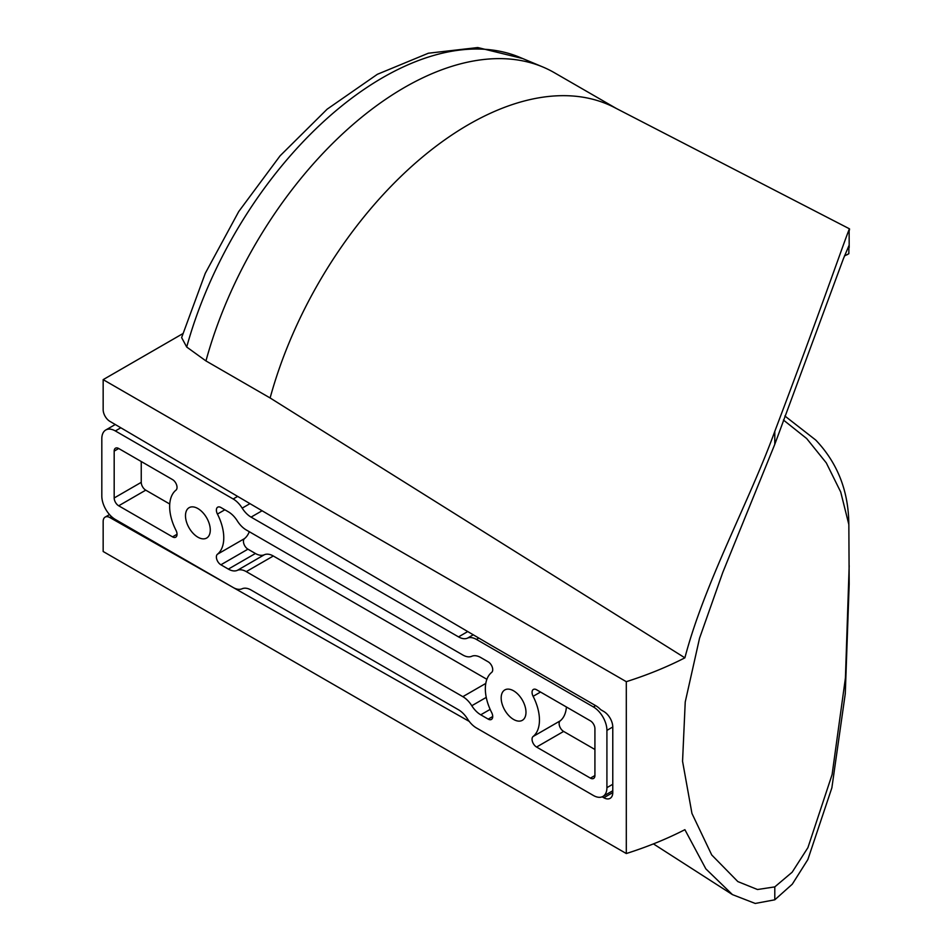 <?xml version="1.0" encoding="UTF-8"?>
<svg xmlns="http://www.w3.org/2000/svg" width="951" height="951" viewBox="0 0 951 951"><rect width="100%" height="100%" fill="white"/><g stroke="black" fill="none" stroke-linecap="round" stroke-linejoin="round"><path stroke-width="1.43" d="M251.076 590.024L458.525 709.791A19.139 11.043 -120 0 1 467.523 718.956A19.139 11.043 -120 0 0 476.415 727.943L593.388 795.476A19.139 11.043 -120 0 0 602.958 796.415A19.139 11.043 -120 0 0 606.916 787.654L606.916 730.38A19.139 11.043 -120 0 0 593.388 706.938L476.415 639.405A19.139 11.043 -120 0 0 467.464 638.145A19.139 11.043 -120 0 1 458.525 636.885L251.076 517.118A19.139 11.043 -120 0 1 242.184 508.131A19.139 11.043 -120 0 0 233.173 498.978L115.344 430.946A19.139 11.043 -120 0 0 105.775 429.995A19.139 11.043 -120 0 0 101.816 438.756L101.816 496.042A19.139 11.043 -120 0 0 115.344 519.472L233.173 587.504A19.139 11.043 -120 0 0 242.184 588.74A19.139 11.043 -120 0 1 251.076 590.024M469.235 721.405L233.744 587.825M232.365 587.04L109.864 517.546A9.569 5.528 -120 0 0 105.133 517.106A9.569 5.528 -120 0 0 103.16 521.481L103.16 551.497L626.305 853.534A318.894 184.114 0 0 0 684.886 829.676L705.844 868.869L732.448 894.618L755.225 903.45L774.792 899.812L792.278 884.192L807.851 859.561L831.875 787.797L845.284 693.636L849.184 584.199L848.839 524.524L840.72 492.024L826.3 462.899L806.662 438.53L783.41 420.009M182.758 333.682L103.16 379.639L103.16 409.655A9.569 5.528 -120 0 0 109.864 421.341L490.728 645.063L595.647 705.642A19.139 11.043 60 0 1 600.652 709.636L603.826 711.503A12.755 7.37 -120 0 1 612.777 727.087L612.777 792.504A12.755 7.37 -120 0 1 610.126 798.341A12.755 7.37 -120 0 1 603.826 797.758L602.161 796.807M848.839 524.524A113.561 65.56 180 0 0 848.815 524.156C848.542 491.001 837.51 462.971 815.756 440.063L784.86 415.991M844.405 255.974L848.839 253.727L848.91 245.738L843.406 258.696L774.792 444.307L722.772 572.454L699.532 638.264L685.231 701.993L682.556 761.275L691.948 813.438L711.717 854.949L737.845 881.589L757.495 889.518L774.792 886.891L792.159 872.21L807.91 847.662L832.113 774.53L845.427 677.956L849.184 565.655M626.305 853.534L626.305 681.677A318.894 184.114 180 0 0 684.886 657.83C704.62 582.654 749.103 502.092 774.792 431.385C829.355 287.297 853.998 212.525 848.898 231.961M616.438 108.533L554.302 72.668A299.767 173.07 120 0 0 542.866 66.998A299.767 173.07 120 0 0 205.951 360.928L270.12 397.97A299.767 173.07 120 0 1 614.346 107.451L849.124 228.644L849.184 247.51M684.886 657.83L270.12 397.97M522.693 58.546L477.759 47.55L428.366 53.22L377.369 74.297L327.144 109.175L280.117 155.798L238.725 211.562L205.273 273.317L181.629 337.593L186.705 347.032A296.569 171.228 120 0 1 519.733 57.31L542.866 66.998M205.951 360.928L186.705 347.032M626.305 681.677L103.16 379.639M249.97 503.638L242.184 508.131M197.891 537.184A17.534 10.128 -120 0 0 206.652 538.052A17.534 10.128 -120 0 0 206.652 517.808A17.534 10.128 -120 0 0 189.118 507.679A17.534 10.128 -120 0 0 186.432 521.73A17.534 10.128 -120 0 0 197.891 537.184M513.576 719.443A17.534 10.128 -120 0 0 522.349 720.311A17.534 10.128 -120 0 0 522.349 700.067A17.534 10.128 -120 0 0 504.803 689.939A17.534 10.128 -120 0 0 502.116 703.99A17.534 10.128 -120 0 0 513.576 719.443M237.31 520.886A19.139 11.043 -120 0 0 228.359 511.816L220.894 507.501A6.384 3.685 -120 0 0 217.696 507.192A6.384 3.685 -120 0 0 217.434 514.063A38.266 22.099 -120 0 1 217.434 554.243A6.384 3.685 -120 0 0 216.804 559.426A6.384 3.685 -120 0 0 220.894 564.787L228.359 569.102A19.139 11.043 -120 0 0 237.31 570.362A19.139 11.043 -120 0 1 246.261 571.622L462.84 696.667A19.139 11.043 -120 0 1 471.791 705.737A19.139 11.043 -120 0 0 480.742 714.807L488.208 719.122A6.384 3.685 -120 0 0 491.394 719.443A6.384 3.685 -120 0 0 491.667 712.561A38.266 22.099 -120 0 1 491.667 672.393A6.384 3.685 -120 0 0 492.297 667.21A6.384 3.685 -120 0 0 488.208 661.837L480.742 657.533A19.139 11.043 -120 0 0 471.791 656.273A19.139 11.043 -120 0 1 462.84 655.001L246.261 529.957A19.139 11.043 -120 0 1 237.31 520.886M594.922 728.656A6.384 3.685 -120 0 0 590.405 720.846L536.566 689.76A6.384 3.685 -120 0 0 533.38 689.439A6.384 3.685 -120 0 0 533.119 696.322A38.266 22.099 -120 0 1 533.119 736.49A6.384 3.685 -120 0 0 532.477 741.673A6.384 3.685 -120 0 0 536.566 747.046L590.405 778.132A6.384 3.685 -120 0 0 593.59 778.441A6.384 3.685 -120 0 0 594.922 775.517L594.922 728.656M172.535 479.589L118.697 448.503A6.384 3.685 -120 0 0 115.499 448.183A6.384 3.685 -120 0 0 114.179 451.107L114.179 497.979A6.384 3.685 -120 0 0 118.697 505.789L172.535 536.863A6.384 3.685 -120 0 0 175.721 537.184A6.384 3.685 -120 0 0 175.983 530.301A38.266 22.099 -120 0 1 175.983 490.134A6.384 3.685 -120 0 0 176.613 484.951A6.384 3.685 -120 0 0 172.535 479.589M141.247 461.52L141.247 482.347A6.384 3.685 -120 0 0 145.753 490.157L169.742 504.018M594.922 749.483L563.634 731.426A6.384 3.685 -120 0 1 559.545 726.053A6.384 3.685 -120 0 1 560.175 720.87A38.266 22.099 -120 0 0 566.416 706.985M486.876 679.299L273.317 556.002A19.139 11.043 -120 0 0 264.366 554.742A19.139 11.043 -120 0 1 255.415 553.482L247.949 549.167A6.384 3.685 -120 0 1 243.86 543.794A6.384 3.685 -120 0 1 244.49 538.611A38.266 22.099 -120 0 0 249.281 531.704M262.084 510.758L251.076 517.118M467.737 631.559L458.525 636.885M111.493 516.607L109.864 517.546M774.792 886.891L774.792 899.812M774.792 431.385L774.792 444.307M612.777 792.599L603.826 797.758M612.777 784.278L606.916 787.654M595.647 705.642L593.388 706.938M612.777 726.992L606.916 730.38M478.781 638.05L476.415 639.405M237.643 496.398L233.173 498.978M120.825 427.784L115.344 430.946M473.253 634.804L467.464 638.145M118.697 448.503L114.179 451.107M141.247 482.347L114.179 497.979M145.753 490.157L118.697 505.789M177.041 534.26L172.535 536.863M540.525 692.043L533.119 696.322M560.175 720.87L533.119 736.49M563.634 731.426L536.566 747.046M594.922 775.529L590.405 778.132M224.84 509.784L217.434 514.063M244.49 538.611L217.434 554.243M247.949 549.167L220.894 564.787M255.415 553.482L228.359 569.102M264.366 554.742L237.31 570.362M273.317 556.002L246.261 571.622M485.783 683.424L462.84 696.667M486.246 697.392L471.791 705.737M490.145 709.387L480.742 714.807M492.713 716.519L488.208 719.122M848.042 254.179L846.913 254.832M653.432 843.894L732.448 894.618M109.508 514.574L105.133 517.106M612.777 790.757L602.958 796.415M115.273 424.515L105.775 429.995"/></g></svg>
